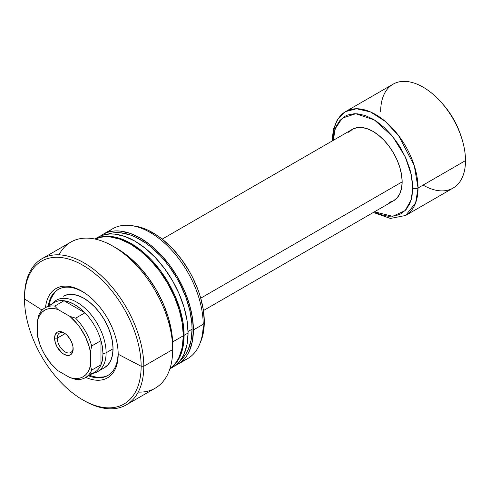 <?xml version="1.0" encoding="UTF-8"?>
<svg xmlns="http://www.w3.org/2000/svg" width="490" height="490" viewBox="0 0 490 490"><rect width="100%" height="100%" fill="white"/><g stroke="black" fill="none" stroke-linecap="round" stroke-linejoin="round"><path stroke-width="0.73" d="M58.972 254.831A84.354 48.7 60 0 1 113.043 246.243A84.354 48.7 60 0 1 172.694 349.56L143.797 366.244L141.145 366.244L118.182 354.246A51.548 29.761 60 0 0 117.949 349.419A51.548 29.761 60 0 0 85.793 293.724A51.548 29.761 60 0 0 45.509 307.573A51.548 29.761 60 0 1 83.772 292.358A51.548 29.761 60 0 1 118.182 354.246L118.053 352.788A49.674 28.683 -120 0 0 117.888 348.776A49.674 28.683 60 0 1 118.053 352.788A49.674 28.683 60 0 1 107.763 375.53A49.674 28.683 60 0 1 88.555 375.799A49.674 28.683 -120 0 0 118.053 352.788L118.182 354.246A51.548 29.761 60 0 1 85.811 377.386A51.548 29.761 60 0 0 118.182 354.246L141.145 366.244A82.479 47.622 -120 0 0 82.822 265.225A82.479 47.622 -120 0 0 24.5 298.9L42.103 310.133L24.5 298.9A82.479 47.622 60 0 1 82.822 265.225A82.479 47.622 60 0 1 141.145 366.244L143.797 366.244A84.354 48.7 -120 0 0 84.151 262.928A84.354 48.7 -120 0 0 24.5 297.369L24.5 298.9L24.5 297.369A84.354 48.7 60 0 1 41.968 258.751A84.354 48.7 60 0 1 106.973 281.352A84.354 48.7 60 0 1 143.797 366.244L172.694 349.56A84.354 48.7 -120 0 0 135.871 264.667A84.354 48.7 -120 0 0 70.866 242.066L41.968 258.751M104.505 367.672A41.24 23.808 60 0 0 110.826 334.627A41.24 23.808 60 0 0 83.882 298.288L78.192 295.648L72.722 294.404L67.681 294.606L63.265 296.242A41.24 23.808 60 0 1 83.882 298.288L89.572 302.214L95.042 307.291L100.083 313.312L104.505 320.05L108.131 327.247L110.826 334.627L112.486 341.904L113.043 348.794L112.486 355.042L110.826 360.401L108.131 364.664L104.505 367.672L97.565 371.677A41.24 23.808 60 0 1 92.726 373.392M58.573 289.223A49.674 28.683 -120 0 0 49.214 305.435L49.435 304.155M48.253 305.987A49.674 28.683 60 0 1 58.09 289.492A49.674 28.683 60 0 1 82.926 291.948A49.674 28.683 60 0 1 86.326 294.098A49.674 28.683 -120 0 0 82.926 291.948A49.674 28.683 -120 0 0 48.253 305.987M82.822 399.913A82.479 47.622 60 0 1 24.5 298.9A82.479 47.622 -120 0 0 82.822 399.913A82.479 47.622 -120 0 0 141.145 366.244A82.479 47.622 60 0 1 82.822 399.913L84.145 400.679A84.354 48.7 -120 0 0 143.797 366.244A84.354 48.7 60 0 1 126.328 404.856L155.22 388.178A84.354 48.7 -120 0 0 172.694 349.56L172.694 344.966A78.731 45.454 -120 0 0 117.024 248.54L127.884 256.05L138.327 265.733L147.949 277.23L156.39 290.098L163.311 303.837L168.456 317.918L171.623 331.81L172.425 338.51L172.694 349.56A84.354 48.7 60 0 1 138.223 392.098M183.297 335.785A74.982 43.292 -120 0 0 152.01 261.874A74.982 43.292 -120 0 0 95.066 239.071L100.818 237.258L105.283 236.75L109.987 236.897L119.934 239.157L130.279 243.953L140.618 251.101L150.565 260.325L159.734 271.276L167.77 283.526L174.36 296.609L179.26 310.023L182.28 323.253L183.297 335.785L182.28 347.141L179.26 356.885L177.037 361.032L174.36 364.64L169.92 368.719A74.982 43.292 -120 0 0 183.297 335.785L172.633 341.94L183.297 335.785M188.068 333.029A74.982 43.292 -120 0 0 155.336 257.569A74.982 43.292 -120 0 0 97.559 237.479L101.412 235.672L105.589 234.508L110.054 233.993L114.758 234.14L124.705 236.4L135.05 241.196L145.389 248.344L155.336 257.569L164.505 268.52L172.541 280.77L179.132 293.859L184.032 307.273L187.051 320.497L188.068 333.029L187.051 344.384L184.032 354.129L181.808 358.276L179.132 361.883L176.032 364.921L172.541 367.353A74.982 43.292 -120 0 0 188.068 333.029L184.093 335.325L188.068 333.029M94.95 239.047A74.982 43.292 60 0 1 152.237 260.796A74.982 43.292 60 0 1 184.093 335.325A74.982 43.292 60 0 1 169.883 368.835L175.157 364.18L177.833 360.573L180.057 356.426L183.076 346.681L184.093 335.325L183.076 322.794L180.057 309.564L175.157 296.15L168.56 283.067L160.53 270.817L151.361 259.865L141.414 250.641L131.069 243.493L120.73 238.697L110.783 236.437L106.079 236.29L101.614 236.805L94.95 239.047M107.579 234.269L111.653 233.13L116.008 232.628L120.589 232.775L130.291 234.973L135.307 237.013L145.438 242.862L150.461 246.623L160.157 255.615L164.744 260.766L169.093 266.291L176.927 278.24L180.332 284.543L185.967 297.528L189.844 310.574L191.823 323.198L192.068 329.188L188.056 331.51L192.068 329.188A73.108 42.207 -120 0 0 162.649 258.34A73.108 42.207 -120 0 0 107.88 234.159M134.395 226.006L142.768 228.052L147.766 230.079L157.86 235.904L162.858 239.647L172.517 248.608L181.416 259.241L189.22 271.142L192.613 277.426L198.223 290.356L200.379 296.873L203.313 309.723L204.299 321.893L203.179 324.307A74.982 43.292 -120 0 0 170.446 248.846A74.982 43.292 -120 0 0 112.669 228.757L102.882 234.404A74.982 43.292 60 0 1 160.665 254.494A74.982 43.292 60 0 1 193.397 329.954L203.179 324.307L204.299 321.893A72.82 42.042 -120 0 0 134.438 226.013L131.24 225.578A74.982 43.292 60 0 1 203.179 324.307A74.982 43.292 60 0 1 199.687 344.133A74.982 43.292 60 0 1 182.439 360.903M100.315 236.107A74.982 43.292 60 0 1 102.882 234.404L100.315 236.107M108.094 232.138A74.982 43.292 60 0 1 131.24 225.578M199.687 344.133L200.912 341.15A72.82 42.042 -120 0 0 204.299 321.893L203.313 332.918L200.894 341.193M177.864 364.278L187.652 358.631A74.982 43.292 -120 0 0 203.179 324.307L193.397 329.954A74.982 43.292 60 0 1 177.864 364.278A74.982 43.292 60 0 1 175.108 365.656L181.361 361.847L184.461 358.809L187.131 355.201L189.361 351.054L192.374 341.31L193.397 329.954L192.374 317.422L189.361 304.198L184.461 290.784L177.864 277.695L169.828 265.445L160.665 254.494L150.718 245.27L140.373 238.122L130.028 233.326L120.081 231.066L115.383 230.919L110.918 231.433L106.74 232.597L102.882 234.404M180.577 360.077A73.108 42.207 -120 0 0 192.068 329.188L191.076 340.262L188.136 349.762L185.967 353.805L183.358 357.32L180.332 360.285M170.496 368.413A74.982 43.292 -120 0 0 172.541 367.353L169.859 368.903M126.328 404.856A84.354 48.7 60 0 1 83.484 400.293M90.736 375.695L89.517 375.242A49.674 28.683 -120 0 0 108.241 375.248M97.326 377.19L103.396 376.951M54.678 292.561L51.432 297.7M57.238 338.155A11.245 6.493 -120 0 0 64.876 351.74A11.245 6.493 -120 0 0 73.12 348.059A11.245 6.493 60 0 1 70.817 352.488A11.245 6.493 60 0 1 62.15 349.474A11.245 6.493 60 0 1 57.238 338.155L65.109 333.61L57.238 338.155A11.245 6.493 60 0 1 59.572 333.01A11.245 6.493 60 0 1 64.558 333.224A11.245 6.493 -120 0 0 57.238 338.155L54.592 338.155L57.238 338.155M73.145 348.868A13.12 7.577 60 0 1 63.865 354.227A13.12 7.577 60 0 1 54.592 338.155L55.297 342.663L57.306 347.3L62.059 352.978L63.865 354.227L67.418 355.464L70.431 354.876L71.583 353.921L72.967 350.858L72.967 346.675L72.44 344.36L70.431 339.723L67.418 335.662L65.678 334.051L62.059 331.963L58.714 331.632L57.306 332.153L55.297 334.462L54.592 338.155A13.12 7.577 60 0 1 63.865 332.802A13.12 7.577 60 0 1 73.145 348.868M50.868 305.325A40.303 23.269 60 0 1 64.012 300.744A40.303 23.269 60 0 1 84.929 312.816A40.303 23.269 60 0 1 100.983 340.624A40.303 23.269 60 0 1 102.974 353.847L106.11 352.8A41.24 23.808 -120 0 0 85.493 308.7A41.24 23.808 -120 0 0 52.791 303.151L52.393 303.598M389.183 202.401L393.599 200.765L397.225 197.758L399.92 193.489L401.579 188.129L402.143 181.888L200.753 298.159L402.143 181.888A41.24 23.808 -120 0 0 384.136 140.385A41.24 23.808 -120 0 0 352.359 129.335L348.733 132.343M52.424 303.586A41.24 23.808 60 0 1 56.325 300.248A41.24 23.808 60 0 1 88.108 311.297A41.24 23.808 60 0 1 106.11 352.8L113.043 348.794L106.11 352.8A41.24 23.808 60 0 1 97.565 371.677M380.669 111.634A59.988 34.631 60 0 1 441.368 102.484A59.988 34.631 60 0 1 461.36 137.114A59.988 34.631 60 0 1 465.5 160.61L418.043 188.007A3.749 2.162 180 0 1 412.745 188.007L412.555 183.395L411.03 173.693L409.72 168.689L406.045 158.631L401.096 148.813L398.205 144.121L391.724 135.375L384.521 127.774L376.877 121.606L372.976 119.131L365.221 115.536L357.761 113.839L354.233 113.729L347.753 114.991L344.862 116.351L339.913 120.448L336.238 126.267L334.927 129.752L333.978 133.574L333.243 140.373L335.307 128.594L342.271 118.145L355.826 113.723L374.452 120.013L392.6 136.441L405.138 156.616L411.22 174.532L412.745 188.007A3.749 2.162 0 0 0 418.043 188.007L414.307 165.743L398.511 135.491L385.348 121.459L370.501 111.941L356.561 108.762L345.64 111.567A59.988 34.631 60 0 1 391.859 127.639A59.988 34.631 60 0 1 418.043 188.007L465.5 160.61A59.988 34.631 -120 0 0 439.316 100.242A59.988 34.631 -120 0 0 393.09 84.176L345.64 111.567L337.334 119.713L333.414 129.201L332.116 140.563A3.749 2.162 0 0 0 332.189 140.979A3.749 2.162 180 0 1 332.116 140.563A3.749 2.162 180 0 1 333.212 139.031A59.988 34.631 60 0 1 345.64 111.567M461.36 137.114L460.551 134.695A52.485 30.306 -120 0 0 443.058 104.388L441.368 102.484M92.696 373.405L93.29 373.288A41.24 23.808 -120 0 0 106.11 352.8L102.974 353.847L102.471 347.41L100.983 340.624A40.303 23.269 -120 0 0 84.929 312.816L75.65 318.175A40.303 23.269 60 0 1 91.704 345.977L100.983 340.624L100.983 364.774L91.704 370.128A40.303 23.269 60 0 1 85.346 377.649A40.303 23.269 60 0 1 75.65 379.401A40.303 23.269 -120 0 0 91.704 370.128L90.381 365.705L89.278 369.307L87.673 372.394L85.591 374.905L83.079 376.792L80.189 378.023L76.973 378.568L73.5 378.415L69.831 377.57L57.906 370.679L50.758 363.433L44.651 354.607L42.146 349.817L40.064 344.905L37.356 335.093L37.356 321.318L38.459 317.722L40.064 314.635L42.146 312.124L44.651 310.231L47.542 309.006L50.758 308.461L54.237 308.614L57.906 309.46L69.831 316.344L76.973 323.596L80.189 327.853L85.591 337.206L89.278 347.061L90.381 351.93L90.381 365.705L90.381 351.93L91.704 345.977L100.983 340.624L100.983 364.774A40.303 23.269 60 0 1 90.442 373.87M85.346 377.649L94.625 372.296A40.303 23.269 -120 0 0 100.983 364.774L91.704 370.128L90.381 365.705A38.428 22.185 60 0 1 69.831 377.57L75.65 379.401L69.831 377.57L57.906 370.679A38.428 22.185 60 0 1 37.356 335.093L37.356 321.318A38.428 22.185 60 0 1 57.906 309.46L54.733 306.097L64.012 300.744A40.303 23.269 -120 0 0 54.323 302.489L45.043 307.843A40.303 23.269 60 0 1 54.733 306.097L64.012 300.744L84.929 312.816L75.65 318.175L69.831 316.344L57.906 309.46L54.733 306.097A40.303 23.269 -120 0 0 38.685 315.364A40.303 23.269 60 0 1 45.043 307.843M443.015 104.346L447.682 110.097L453.305 118.672L457.917 127.835L460.569 134.75M373.356 212.452L390.395 218.448L405.622 215.471L415.618 202.934L418.043 188.007A59.988 34.631 60 0 1 405.622 215.471L453.079 188.074A59.988 34.631 -120 0 0 465.5 160.61A59.988 34.631 60 0 1 423.084 185.104M412.745 188.007L411.22 199.718L405.144 210.614L392.619 216.317L374.483 211.803L380.736 214.565L388.196 216.255L395.069 215.986L401.096 213.75L406.045 209.653L409.72 203.834L411.98 196.527L412.745 188.007M203.436 310.556L393.599 200.765A41.24 23.808 -120 0 0 402.143 181.888L401.579 174.991L399.92 167.721L397.225 160.34L393.599 153.143L389.183 146.406L384.136 140.385L378.666 135.307L372.976 131.375L367.292 128.741L361.822 127.498L356.775 127.7L352.359 129.335L162.196 239.126M102.974 353.847A40.303 23.269 60 0 1 100.983 364.774L102.471 359.703L102.974 353.847M64.012 300.744L84.929 312.816L79.797 308.137L74.474 304.486L69.151 301.987L64.012 300.744M38.685 315.364L37.356 321.318L38.685 315.364M91.704 345.977A40.303 23.269 -120 0 0 75.65 318.175L69.831 316.344A38.428 22.185 60 0 1 90.381 351.93L91.704 345.977M113.043 246.243L117.024 248.54M97.559 237.479L94.876 239.028M332.116 140.563L332.116 141.022"/></g></svg>
